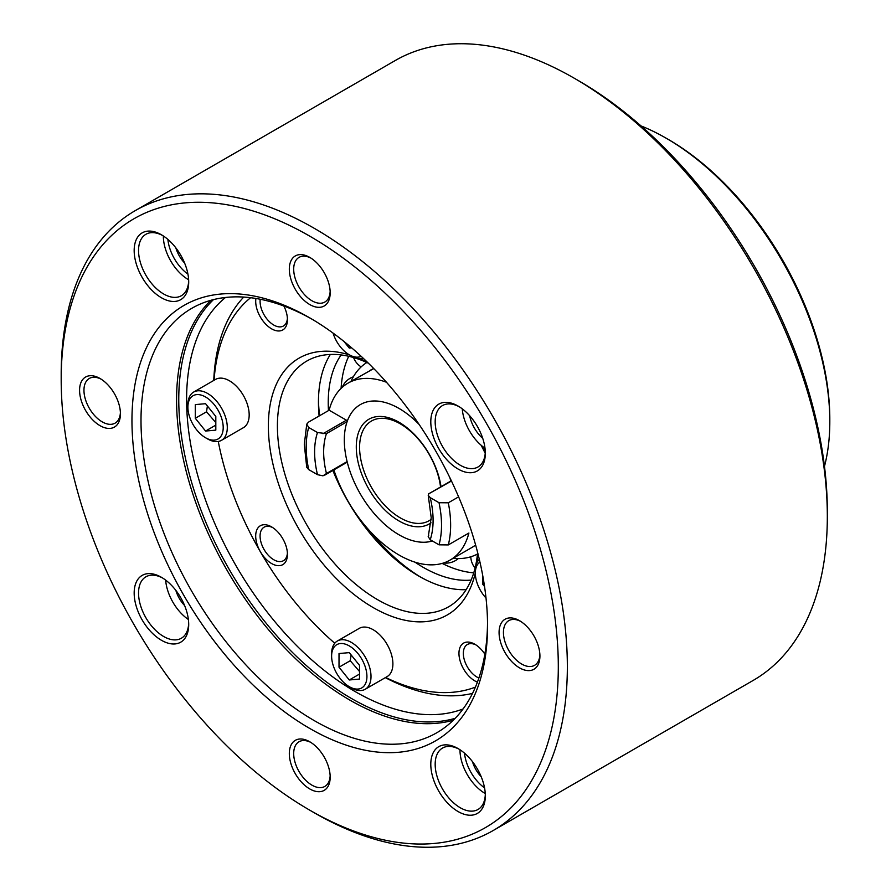 <?xml version="1.0" encoding="UTF-8"?>
<svg xmlns="http://www.w3.org/2000/svg" width="891" height="891" viewBox="0 0 891 891"><rect width="100%" height="100%" fill="white"/><g stroke="black" fill="none" stroke-linecap="round" stroke-linejoin="round"><path stroke-width="1.34" d="M463.075 708.958A238.588 137.749 60 0 1 236.015 565.729A238.588 137.749 60 0 1 225.512 297.471M330.149 775.827A25.794 14.891 60 0 1 324.836 786.43A25.794 14.891 60 0 1 304.956 779.514A25.794 14.891 60 0 1 293.696 753.563A25.794 14.891 60 0 1 299.042 741.746A25.794 14.891 60 0 1 310.881 742.448M330.149 291.446A25.794 14.891 60 0 1 324.836 302.038A25.794 14.891 60 0 1 304.956 295.133A25.794 14.891 60 0 1 293.696 269.171A25.794 14.891 60 0 1 299.042 257.365A25.794 14.891 60 0 1 310.881 258.067M188.68 623.232A35.462 20.482 60 0 1 181.363 638.234A35.462 20.482 60 0 1 145.89 617.764A35.462 20.482 60 0 1 145.89 576.811L145.89 576.811A35.462 20.482 60 0 1 162.552 577.969M120.408 412.544A25.794 14.891 60 0 1 115.095 423.136A25.794 14.891 60 0 1 102.198 421.855A25.794 14.891 60 0 1 85.347 399.135A25.794 14.891 60 0 1 89.3 378.463A25.794 14.891 60 0 1 101.129 379.165M188.68 280.71A35.462 20.482 60 0 1 181.363 295.723A35.462 20.482 60 0 1 145.89 275.252A35.462 20.482 60 0 1 145.89 234.3A35.462 20.482 60 0 1 162.552 235.458M163.354 235.97A35.462 20.482 -120 0 0 170.704 260.929A35.462 20.482 -120 0 0 188.636 279.763M485.305 451.971A35.462 20.482 60 0 1 477.988 466.984L477.988 466.984A35.462 20.482 60 0 1 442.515 446.502A35.462 20.482 60 0 1 442.515 405.55L442.515 405.55A35.462 20.482 60 0 1 459.177 406.719M462.262 408.846A35.462 20.482 -120 0 0 485.005 448.229M539.89 654.729A25.794 14.891 60 0 1 534.578 665.332A25.794 14.891 60 0 1 521.68 664.051A25.794 14.891 60 0 1 504.829 641.32A25.794 14.891 60 0 1 508.783 620.648A25.794 14.891 60 0 1 520.622 621.35M485.305 794.482A35.462 20.482 60 0 1 477.988 809.496A35.462 20.482 60 0 1 442.515 789.014A35.462 20.482 60 0 1 442.515 748.061A35.462 20.482 60 0 1 459.177 749.231M459.979 749.743A35.462 20.482 -120 0 0 467.318 774.691A35.462 20.482 -120 0 0 485.261 793.536M289.319 753.563A28.891 16.684 -120 0 0 309.756 788.936A28.891 16.684 -120 0 0 330.182 777.141A28.891 16.684 -120 0 0 309.756 741.769A28.891 16.684 -120 0 0 289.319 753.563M330.182 292.76A28.891 16.684 -120 0 0 309.756 257.376A28.891 16.684 -120 0 0 289.319 269.171A28.891 16.684 -120 0 0 309.756 304.555A28.891 16.684 -120 0 0 330.182 292.76M142.159 575.397A38.558 22.264 -120 0 0 142.159 619.924A38.558 22.264 -120 0 0 180.717 642.188A38.558 22.264 -120 0 0 188.703 624.535A38.558 22.264 -120 0 0 161.438 577.301A38.558 22.264 -120 0 0 142.159 575.397M100.004 378.475A28.891 16.684 -120 0 0 79.577 390.269A28.891 16.684 -120 0 0 100.004 425.653A28.891 16.684 -120 0 0 120.43 413.858A28.891 16.684 -120 0 0 100.004 378.475L100.004 378.475M187.934 274.127A32.366 18.689 60 0 1 174.436 258.769A32.366 18.689 60 0 1 167.887 239.412M180.717 255.138A38.558 22.264 -120 0 0 161.438 234.79A38.558 22.264 -120 0 0 136.245 239.679A38.558 22.264 -120 0 0 142.159 277.402A38.558 22.264 -120 0 0 171.874 301.392A38.558 22.264 -120 0 0 188.703 282.013A38.558 22.264 -120 0 0 180.717 255.138M477.342 470.927A38.558 22.264 -120 0 0 485.328 453.274A38.558 22.264 -120 0 0 458.063 406.04A38.558 22.264 -120 0 0 438.784 404.135A38.558 22.264 -120 0 0 438.784 448.663A38.558 22.264 -120 0 0 477.342 470.927M519.498 667.838A28.891 16.684 -120 0 0 539.924 656.043A28.891 16.684 -120 0 0 519.498 620.671L519.498 620.671A28.891 16.684 -120 0 0 499.071 632.465A28.891 16.684 -120 0 0 519.498 667.838M484.559 787.889A32.366 18.689 60 0 1 471.061 772.542A32.366 18.689 60 0 1 464.512 753.173M438.784 791.175A38.558 22.264 -120 0 0 468.499 815.154A38.558 22.264 -120 0 0 485.328 795.786A38.558 22.264 -120 0 0 477.342 768.911A38.558 22.264 -120 0 0 458.063 748.563A38.558 22.264 -120 0 0 432.87 753.452A38.558 22.264 -120 0 0 438.784 791.175M487.522 623.165A245.036 141.469 60 0 1 436.79 732.758A245.036 141.469 60 0 1 191.754 591.29A245.036 141.469 60 0 1 191.754 308.342A245.036 141.469 60 0 1 312.028 319.19M309.745 810.164L314.267 812.781A357.904 206.645 -120 0 0 493.224 830.501A357.904 206.645 -120 0 0 493.224 417.222A357.904 206.645 -120 0 0 135.321 210.588A357.904 206.645 -120 0 0 61.189 374.432L61.189 379.655A351.511 202.948 60 0 1 214.631 203.081A351.511 202.948 60 0 1 485.506 421.688A351.511 202.948 60 0 1 539.389 765.569A351.511 202.948 60 0 1 309.745 810.164A351.511 202.948 60 0 1 133.995 624.636A351.511 202.948 60 0 1 61.189 379.655M435.465 450.579A251.429 145.166 -120 0 0 309.756 317.864A251.429 145.166 -120 0 0 145.489 349.762A251.429 145.166 -120 0 0 184.036 595.745A251.429 145.166 -120 0 0 377.784 752.104A251.429 145.166 -120 0 0 487.544 625.805A251.429 145.166 -120 0 0 435.465 450.579M135.321 210.588L395.292 60.499A357.904 206.645 60 0 1 574.25 78.219A357.904 206.645 60 0 1 753.207 267.133A357.904 206.645 60 0 1 827.327 516.568A357.904 206.645 60 0 1 753.196 680.412L493.224 830.501M827.327 516.568L827.327 511.345A351.511 202.948 -120 0 0 754.521 266.364A351.511 202.948 -120 0 0 578.771 80.836L574.25 78.219M175.85 247.865A22.565 13.031 -120 0 0 179.336 255.94A22.565 13.031 -120 0 0 184.593 263.001M472.475 761.627A22.565 13.031 -120 0 0 475.961 769.713A22.565 13.031 -120 0 0 481.218 776.774M175.85 590.377A22.565 13.031 -120 0 0 184.593 605.524M469.668 415.741A25.661 14.813 -120 0 0 482.733 438.372M165.648 580.108A35.462 20.482 -120 0 0 188.38 619.49M666.167 138.205L668.361 139.464A228.319 131.823 -120 0 1 829.811 419.104L829.811 421.632A231.415 133.605 -120 0 0 666.167 138.205A231.415 133.605 -120 0 0 641.041 125.932M824.476 466.372A231.415 133.605 -120 0 0 829.811 421.632M215.811 422.59L206.523 411.798L207.391 405.984M205.554 431.044L195.296 418.28L195.296 404.603L205.554 403.69L215.811 416.453L215.811 430.13L205.554 431.044L215.811 425.118M195.296 418.28L206.523 411.798M187.89 407.176L187.89 404.815A27.855 16.083 60 0 1 193.659 392.062L215.544 379.421A27.855 16.083 60 0 1 229.477 380.802A27.855 16.083 60 0 1 247.676 405.349A27.855 16.083 60 0 1 243.41 427.68L221.525 440.31A27.855 16.083 60 0 1 207.592 438.929L205.554 437.748A24.97 14.412 60 0 1 187.89 407.176A24.97 14.412 60 0 1 205.554 396.985A24.97 14.412 60 0 1 223.207 427.557A24.97 14.412 60 0 1 205.554 437.748L207.592 438.929M193.659 392.062A27.855 16.083 60 0 1 207.592 393.443A27.855 16.083 60 0 1 225.791 417.99A27.855 16.083 60 0 1 221.525 440.31M359.53 671.524L350.252 660.732L351.11 654.918M349.272 679.978L339.014 667.214L339.014 653.537L349.272 652.624L359.53 665.377L359.53 679.053L349.272 679.978L359.53 674.053M339.014 667.214L350.252 660.732M331.619 656.11L331.619 653.749A27.855 16.083 60 0 1 337.388 640.997L359.273 628.355A27.855 16.083 60 0 1 373.195 629.737A27.855 16.083 60 0 1 391.394 654.284A27.855 16.083 60 0 1 387.128 676.603L365.243 689.244A27.855 16.083 60 0 1 351.31 687.863L349.272 686.683A24.97 14.412 60 0 1 331.619 656.11A24.97 14.412 60 0 1 349.272 645.908A24.97 14.412 60 0 1 366.925 676.492A24.97 14.412 60 0 1 349.272 686.683L351.31 687.863M337.388 640.997A27.855 16.083 60 0 1 351.31 642.378A27.855 16.083 60 0 1 369.509 666.925A27.855 16.083 60 0 1 365.243 689.244M351.667 347.846L349.272 348.069L350.854 347.156M349.272 348.069L343.937 341.431M361.167 356.322A24.97 14.412 60 0 1 349.272 354.774L351.31 355.955A27.855 16.083 60 0 0 363.194 358.215M351.31 355.955L349.272 354.774A24.97 14.412 60 0 1 333.056 333.089M484.537 586.478L482.733 584.24L484.08 583.46M482.733 584.24L482.733 575.608M486.007 598.017A24.97 14.412 60 0 1 475.337 573.125L475.337 570.763A27.855 16.083 60 0 1 479.325 559.348M475.337 573.125A24.97 14.412 60 0 1 479.948 562.054M255.917 298.474A22.442 12.953 -120 0 0 256.909 309.054A22.442 12.953 -120 0 0 274.673 330.26A22.442 12.953 -120 0 0 287.437 319.669A22.442 12.953 -120 0 0 286.234 311.961A22.442 12.953 -120 0 0 283.873 306.025M287.403 318.332A19.346 11.171 60 0 1 283.438 325.995A19.346 11.171 60 0 1 261.119 307.985A19.346 11.171 60 0 1 260.217 299.253M286.234 546.651A22.442 12.953 -120 0 0 271.577 526.882A22.442 12.953 -120 0 0 256.909 543.755A22.442 12.953 -120 0 0 274.673 564.961A22.442 12.953 -120 0 0 287.437 554.358A22.442 12.953 -120 0 0 286.234 546.651M287.403 553.033A19.346 11.171 60 0 1 283.438 560.695A19.346 11.171 60 0 1 261.119 542.686A19.346 11.171 60 0 1 264.092 527.182A19.346 11.171 60 0 1 272.713 527.583M484.849 654.139A22.442 12.953 -120 0 0 474.825 644.226A22.442 12.953 -120 0 0 460.168 661.1A22.442 12.953 -120 0 0 477.42 682.127M478.89 678.018A19.346 11.171 60 0 1 464.378 660.031A19.346 11.171 60 0 1 467.341 644.527A19.346 11.171 60 0 1 475.961 644.928M332.866 470.47A141.858 81.905 -120 0 0 418.759 576.054A141.858 81.905 -120 0 0 466.138 589.675M477.598 552.375A141.858 81.905 60 0 1 448.652 606.771A141.858 81.905 60 0 1 285.042 474.736A141.858 81.905 60 0 1 306.794 361.055A141.858 81.905 60 0 1 368.373 363.194M319.602 415.718A148.262 85.603 60 0 1 318.466 399.736M330.338 354.462A141.858 81.905 -120 0 0 318.443 402.309A141.858 81.905 -120 0 0 319.112 415.997M349.562 354.941A148.262 85.603 -120 0 0 276.344 476.93A148.262 85.603 -120 0 0 381.849 612.162A148.262 85.603 -120 0 0 475.337 572.79M477.142 562.288A148.262 85.603 -120 0 0 477.888 553.478M243.722 297.082A232.139 134.029 -120 0 0 213.751 380.468M334.76 643.235A225.746 130.331 60 0 1 225.724 471.918A225.746 130.331 60 0 1 218.273 441.468M214.063 380.29A225.746 130.331 60 0 1 250.594 297.717M385.324 677.65A232.139 134.029 -120 0 0 472.52 693.387M420.998 577.312A148.262 85.603 60 0 1 370.712 532.005M475.415 687.117A225.746 130.331 60 0 1 385.636 677.472M367.56 362.392A148.262 85.603 -120 0 0 359.552 358.627M431.199 519.319A57.57 33.234 60 0 1 400.304 517.883A57.57 33.234 60 0 1 379.956 499.829A57.57 33.234 60 0 1 359.596 447.371A57.57 33.234 60 0 1 420.663 441.914A57.57 33.234 60 0 1 440.544 486.976M453.129 558.323A110.618 63.862 -120 0 0 477.442 554.046M366.858 362.492A110.618 63.862 -120 0 0 350.987 381.415M341.153 354.941A134.418 77.606 -120 0 0 328.233 402.732A134.418 77.606 -120 0 0 328.467 410.595M348.737 356.289A134.418 77.606 -120 0 0 341.097 388.353M442.17 563.413A134.418 77.606 -120 0 0 473.756 572.824M415.017 562.176A134.418 77.606 -120 0 0 471.127 580.074M428.76 535.224L428.192 536.582L430.219 539.746L439.018 544.824L448.296 544.924L468.911 533.03A102.142 58.973 60 0 1 450.089 560.071A102.142 58.973 60 0 1 399.023 555.015A102.142 58.973 60 0 1 333.847 469.913M306.76 424.138L304.299 444.453L306.727 467.274L308.698 469.59L317.497 474.669L322.976 475.839L326.462 473.511A77.383 44.673 60 0 1 323.656 451.949A77.383 44.673 60 0 1 326.462 433.616L317.497 432.547L308.698 427.468L306.76 424.138L308.531 422.111L329.135 410.205A102.142 58.973 60 0 1 347.958 383.163A102.142 58.973 60 0 1 386.449 382.239M431.032 522.794A60.432 34.894 60 0 1 383.887 509.028A60.432 34.894 60 0 1 356.289 446.948A60.432 34.894 60 0 1 395.047 420.184A60.432 34.894 60 0 1 441.023 486.709M458.609 496.855L448.296 502.802L439.018 502.713L430.219 497.624L428.237 495.363L428.76 493.803L451.47 481.017M329.135 410.205L346.41 420.184A1.036 0.59 60 0 1 347.111 421.688A77.383 44.673 60 0 1 360.332 404.603A77.383 44.673 60 0 0 348.47 466.606A77.383 44.673 60 0 0 399.023 534.8A77.383 44.673 60 0 0 432.335 540.971A77.383 44.673 60 0 1 399.023 534.8A77.383 44.673 60 0 1 347.111 461.594A1.036 0.59 60 0 1 346.933 462.351L324.725 475.159M399.023 408.434A77.383 44.673 60 0 1 419.138 424.472A77.383 44.673 60 0 0 399.023 408.434A77.383 44.673 60 0 0 360.332 404.603M449.91 477.776A77.383 44.673 60 0 1 450.801 481.062A77.383 44.673 60 0 0 449.91 477.765M455.19 718.313A244.134 140.945 60 0 1 229.332 569.594A244.134 140.945 60 0 1 213.461 299.621M210.844 300.323A245.036 141.469 -120 0 0 227.328 570.752A245.036 141.469 -120 0 0 453.274 720.24M485.227 453.307A245.036 141.469 -120 0 0 481.129 445.233M483.557 447.193A244.134 140.945 60 0 1 485.227 450.49M439.018 502.713A95.693 55.253 60 0 1 441.524 525.211A95.693 55.253 60 0 1 439.018 544.824M448.296 502.802A102.142 58.973 60 0 1 450.634 525.211A102.142 58.973 60 0 1 448.296 544.924M308.698 469.59A95.693 55.253 60 0 1 306.192 447.082A95.693 55.253 60 0 1 308.698 427.468M346.41 420.184L322.976 433.717M317.497 432.547A83.776 48.37 -120 0 0 314.612 451.949A83.776 48.37 -120 0 0 317.497 474.669M430.219 539.746A83.776 48.37 -120 0 0 433.093 520.355A83.776 48.37 -120 0 0 430.219 497.624M370.021 370.422A102.142 58.973 60 0 1 373.741 368.562L347.958 383.163M475.627 545.036A102.142 58.973 60 0 1 472.163 547.33L475.627 545.058M347.111 461.594L326.462 473.511M326.462 433.616L347.111 421.688M359.596 447.371L359.596 445.032M353.315 376.837A18.633 18.633 0 0 0 342.233 387.295M443.651 562.956A18.633 18.633 0 0 0 458.252 558.59M353.571 357.547A18.633 18.633 0 0 0 361.145 366.892M470.782 556.786A18.633 18.633 0 0 0 475.081 568.013M428.593 493.881L451.113 480.884M428.237 495.363L431.222 517.738L428.326 536.104M450.089 560.071L472.163 547.33"/></g></svg>
